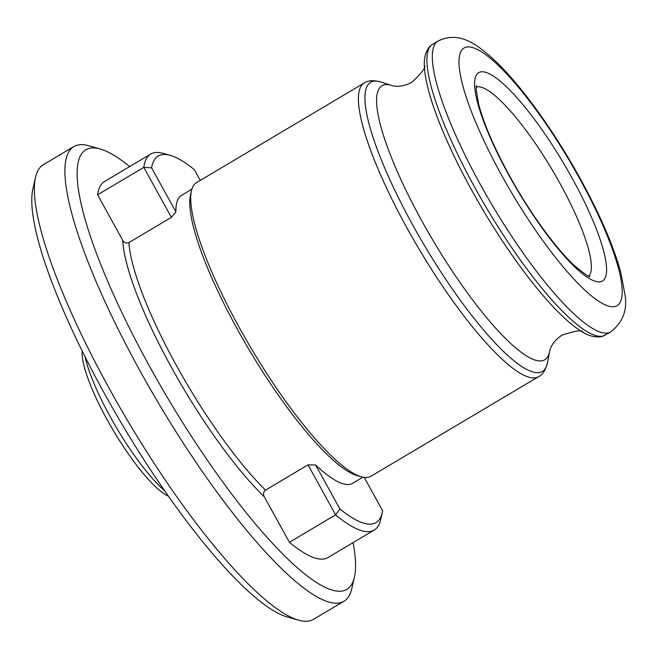 <?xml version="1.0" encoding="UTF-8"?>
<svg xmlns="http://www.w3.org/2000/svg" width="658" height="658" viewBox="0 0 658 658"><rect width="100%" height="100%" fill="white"/><g stroke="black" fill="none" stroke-linecap="round" stroke-linejoin="round"><path stroke-width="0.99" d="M364.187 83.007L196.52 182.62A170.776 37.646 59.3 0 0 191.462 190.762L190.475 195.089A167.469 36.914 59.3 0 0 237.39 329.255A167.469 36.914 59.3 0 0 357.13 475.594L361.406 476.803A170.776 37.646 59.3 0 0 370.98 476.252L538.639 376.639C542.751 374.632 545.712 369.911 547.53 362.476A168.152 37.07 59.3 0 1 412.714 224.978A168.152 37.07 59.3 0 1 380.875 81.979C373.473 80.013 367.912 80.358 364.187 83.007A170.776 37.646 59.3 0 0 406.965 227.964A170.776 37.646 59.3 0 0 538.639 376.639M191.873 189.224L181.575 195.344A167.469 36.914 59.3 0 0 175.892 211.86L171.384 217.354L143.789 167.362L97.59 194.809L122.725 240.343C124.239 242.835 126.287 243.592 128.886 242.605L171.384 217.354M191.462 190.762A170.776 37.646 59.3 0 0 239.298 327.577A170.776 37.646 59.3 0 0 361.406 476.803M129.667 166.589A255.617 56.349 59.3 0 0 100.065 148.938A255.617 56.349 59.3 0 0 149.769 366.72A255.617 56.349 59.3 0 0 354.432 577.074A255.617 56.349 59.3 0 0 353.083 542.636M100.065 148.938L88.665 145.722A264.426 58.291 59.3 0 0 73.852 146.57A264.426 58.291 59.3 0 0 140.088 371.013A264.426 58.291 59.3 0 0 343.969 601.231A264.426 58.291 59.3 0 0 351.808 588.622L354.432 577.074M73.852 146.57L43.362 164.681A264.426 58.291 59.3 0 0 35.532 177.29A264.426 58.291 59.3 0 0 109.598 389.133A264.426 58.291 59.3 0 0 298.666 620.19A264.426 58.291 59.3 0 0 313.488 619.342L343.969 601.231M35.532 177.29L32.9 188.838A255.617 56.349 59.3 0 0 104.499 393.616A255.617 56.349 59.3 0 0 287.266 616.982L298.666 620.19M315.618 464.984L308.018 464.861L335.613 514.852L339.923 509.012L315.618 464.984A167.469 36.914 -120.7 0 0 352.655 483.293L362.953 477.182M364.203 477.387L382.652 510.797A213.192 46.998 -120.7 0 1 382.323 512.434L380.686 519.655A218.703 48.207 -120.7 0 1 374.205 530.085L328.013 557.532A218.703 48.207 -120.7 0 1 289.413 542.291L264.286 496.765C262.97 494.15 263.381 491.929 265.511 490.111L308.018 464.861M200.262 180.399L194.316 169.624A213.192 46.998 59.3 0 0 170.175 155.346L163.044 153.339A218.703 48.207 59.3 0 0 150.789 154.038L104.597 181.485A218.703 48.207 59.3 0 0 97.59 194.809M150.789 154.038A218.703 48.207 59.3 0 0 143.789 167.362L151.587 167.831L175.892 211.86M170.175 155.346A213.192 46.998 59.3 0 0 151.587 167.831M374.205 530.085A218.703 48.207 -120.7 0 1 335.613 514.852L289.413 542.291M382.323 512.434A213.192 46.998 -120.7 0 1 339.923 509.012M82.184 350.977A88.139 19.427 59.3 0 0 136.568 465.165A88.139 19.427 59.3 0 0 168.432 496.157M85.055 356.751A93.65 20.645 59.3 0 0 141.593 465.198A93.65 20.645 59.3 0 0 164.739 490.868M605.401 335.062A169.122 37.284 59.3 0 1 474.994 187.818A169.122 37.284 59.3 0 1 432.635 44.259L430.135 46.167C425.537 51.201 423.653 58.398 424.476 67.749A166.367 36.675 59.3 0 0 471.712 190.22A166.367 36.675 59.3 0 0 580.866 330.982C588.696 336.189 595.918 337.965 602.539 336.337L610.813 331.846C622.715 322.387 627.477 310.272 625.1 295.508L620.815 272.47C613.363 245.557 599.866 214.319 580.307 178.762C554.307 131.542 521.309 85.54 494.972 60.651C476.705 43.979 459.35 30.655 438.047 41.043A169.122 37.284 59.3 0 0 480.414 184.602A169.122 37.284 59.3 0 0 610.813 331.846M128.886 242.605A167.469 36.914 59.3 0 0 176.41 365.486A167.469 36.914 59.3 0 0 265.511 490.111M380.875 81.979L391.716 85.466A159.351 35.129 59.3 0 0 421.885 220.989A159.351 35.129 59.3 0 0 549.644 351.29C549.529 351.981 550.31 342.793 562.138 335.128C575.306 330.768 582.19 329.74 582.782 332.051M579.599 178.474A149.843 33.032 59.3 0 0 468.883 46.924A149.843 33.032 59.3 0 0 501.593 175.201A149.843 33.032 59.3 0 0 612.31 306.751A149.843 33.032 59.3 0 0 579.599 178.474M572.139 178.162A121.195 26.715 59.3 0 0 482.594 71.763A121.195 26.715 59.3 0 0 509.053 175.513A121.195 26.715 59.3 0 0 598.599 281.912A121.195 26.715 59.3 0 0 572.139 178.162M588.828 276.097A110.182 24.288 59.3 0 0 560.032 183.524A110.182 24.288 59.3 0 0 476.491 87.02M122.725 240.343A171.878 37.884 59.3 0 0 264.286 496.765M424.451 65.561C426.203 67.19 422.008 72.742 411.883 82.225C399.488 88.945 391.049 85.236 391.716 85.466M432.635 44.259L438.047 41.043M589.864 276.401C590.185 277.841 585.176 274.386 574.837 266.021C556.372 249.209 529.665 212.575 509.457 175.678C494.026 147.417 483.778 123.663 478.728 104.416C476.252 91.133 475.578 84.981 476.721 85.951M549.644 351.29L547.53 362.476"/></g></svg>
